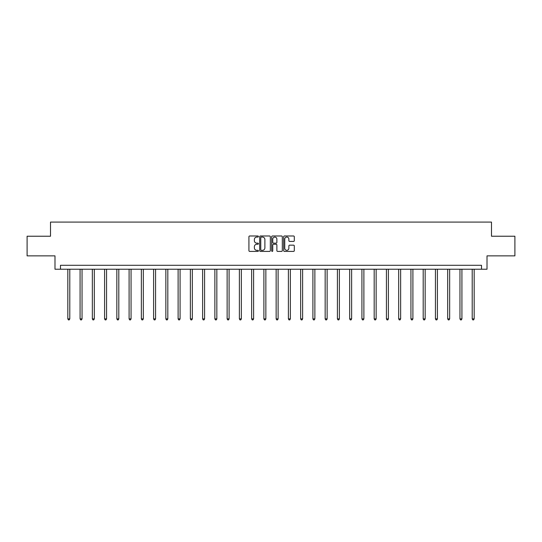 <?xml version="1.0" encoding="UTF-8"?>
<svg xmlns="http://www.w3.org/2000/svg" width="542" height="542" viewBox="0 0 542 542"><rect width="100%" height="100%" fill="white"/><g stroke="black" fill="none" stroke-linecap="round" stroke-linejoin="round"><path stroke-width="0.81" d="M258.432 236.522A0.542 0.542 0 0 0 257.89 235.987L249.699 235.987A0.772 0.772 0 0 0 248.927 236.759L248.927 250.634A0.772 0.772 0 0 0 249.699 251.407L257.89 251.407A0.542 0.542 0 0 0 258.432 250.865A0.542 0.542 0 0 0 257.89 250.329L256.833 250.329A2.466 2.466 0 0 1 254.367 247.857L254.367 246.705A2.466 2.466 0 0 1 256.833 244.239L257.89 244.239A0.542 0.542 0 0 0 258.432 243.697A0.542 0.542 0 0 0 257.89 243.155L256.833 243.155A2.466 2.466 0 0 1 254.367 240.689L254.367 239.53A2.466 2.466 0 0 1 256.833 237.064L257.89 237.064A0.542 0.542 0 0 0 258.432 236.522M293.534 241.42A0.772 0.772 0 0 0 294.306 240.648L294.306 236.759A0.772 0.772 0 0 0 293.534 235.987L284.435 235.987A0.772 0.772 0 0 0 283.662 236.759L283.662 250.634A0.772 0.772 0 0 0 284.435 251.407L293.534 251.407A0.772 0.772 0 0 0 294.306 250.634L294.306 245.933A0.772 0.772 0 0 0 293.534 245.16L289.638 245.16A0.772 0.772 0 0 0 288.866 245.933L288.866 248.263A2.06 2.06 0 0 1 286.806 250.329A2.06 2.06 0 0 1 284.746 248.263L284.746 239.13A2.06 2.06 0 0 1 286.806 237.064A2.06 2.06 0 0 1 288.866 239.13L288.866 240.648A0.772 0.772 0 0 0 289.638 241.42L293.534 241.42M481.513 269.225L487.014 269.225L487.014 255.871L514.9 255.871L514.9 236.231L491.492 236.231L491.492 222.091L50.508 222.091L50.508 236.231L27.1 236.231L27.1 255.871L54.986 255.871L54.986 269.225L481.513 269.225L481.513 265.295L60.487 265.295L60.487 269.225M270.322 236.759A0.772 0.772 0 0 0 269.557 235.987L260.458 235.987A0.772 0.772 0 0 0 259.686 236.759L259.686 250.634A0.772 0.772 0 0 0 260.458 251.407L269.557 251.407A0.772 0.772 0 0 0 270.322 250.634L270.322 236.759M272.443 235.987L281.542 235.987A0.772 0.772 0 0 1 282.314 236.759L282.314 250.634A0.772 0.772 0 0 1 281.542 251.407L277.653 251.407A0.772 0.772 0 0 1 276.881 250.634L276.881 245.004A0.772 0.772 0 0 0 276.108 244.239L273.527 244.239A0.772 0.772 0 0 0 272.755 245.004L272.755 250.865A0.542 0.542 0 0 1 272.213 251.407A0.542 0.542 0 0 1 271.678 250.865L271.678 236.759A0.772 0.772 0 0 1 272.443 235.987M261.305 237.064A0.542 0.542 0 0 0 260.763 237.606L260.763 249.787A0.542 0.542 0 0 0 261.305 250.329L262.423 250.329A2.466 2.466 0 0 0 264.889 247.857L264.889 239.53A2.466 2.466 0 0 0 262.423 237.064L261.305 237.064M276.881 239.164A2.06 2.06 0 0 0 274.814 237.105A2.06 2.06 0 0 0 272.755 239.164L272.755 242.382A0.772 0.772 0 0 0 273.527 243.155L276.108 243.155A0.772 0.772 0 0 0 276.881 242.382L276.881 239.164M67.831 269.225L67.831 318.886L69.789 318.886L69.789 269.225M69.789 318.886L69.2 319.909L68.421 319.909L67.831 318.886M80.081 269.225L80.081 318.886L82.045 318.886L82.045 269.225M82.045 318.886L81.456 319.909L80.67 319.909L80.081 318.886M92.336 269.225L92.336 318.886L94.301 318.886L94.301 269.225M94.301 318.886L93.712 319.909L92.926 319.909L92.336 318.886M104.592 269.225L104.592 318.886L106.557 318.886L106.557 269.225M106.557 318.886L105.968 319.909L105.182 319.909L104.592 318.886M116.842 269.225L116.842 318.886L118.806 318.886L118.806 269.225M118.806 318.886L118.217 319.909L117.431 319.909L116.842 318.886M129.098 269.225L129.098 318.886L131.062 318.886L131.062 269.225M131.062 318.886L130.473 319.909L129.687 319.909L129.098 318.886M141.354 269.225L141.354 318.886L143.318 318.886L143.318 269.225M143.318 318.886L142.729 319.909L141.943 319.909L141.354 318.886M153.603 269.225L153.603 318.886L155.568 318.886L155.568 269.225M155.568 318.886L154.978 319.909L154.192 319.909L153.603 318.886M165.859 269.225L165.859 318.886L167.824 318.886L167.824 269.225M167.824 318.886L167.234 319.909L166.448 319.909L165.859 318.886M178.115 269.225L178.115 318.886L180.079 318.886L180.079 269.225M180.079 318.886L179.49 319.909L178.704 319.909L178.115 318.886M190.371 269.225L190.371 318.886L192.329 318.886L192.329 269.225M192.329 318.886L191.739 319.909L190.96 319.909L190.371 318.886M202.62 269.225L202.62 318.886L204.585 318.886L204.585 269.225M204.585 318.886L203.995 319.909L203.209 319.909L202.62 318.886M214.876 269.225L214.876 318.886L216.841 318.886L216.841 269.225M216.841 318.886L216.251 319.909L215.465 319.909L214.876 318.886M227.132 269.225L227.132 318.886L229.09 318.886L229.09 269.225M229.09 318.886L228.507 319.909L227.721 319.909L227.132 318.886M239.381 269.225L239.381 318.886L241.346 318.886L241.346 269.225M241.346 318.886L240.756 319.909L239.97 319.909L239.381 318.886M251.637 269.225L251.637 318.886L253.602 318.886L253.602 269.225M253.602 318.886L253.012 319.909L252.226 319.909L251.637 318.886M263.893 269.225L263.893 318.886L265.858 318.886L265.858 269.225M265.858 318.886L265.268 319.909L264.482 319.909L263.893 318.886M276.142 269.225L276.142 318.886L278.107 318.886L278.107 269.225M278.107 318.886L277.518 319.909L276.732 319.909L276.142 318.886M288.398 269.225L288.398 318.886L290.363 318.886L290.363 269.225M290.363 318.886L289.774 319.909L288.988 319.909L288.398 318.886M300.654 269.225L300.654 318.886L302.619 318.886L302.619 269.225M302.619 318.886L302.029 319.909L301.244 319.909L300.654 318.886M312.91 269.225L312.91 318.886L314.868 318.886L314.868 269.225M314.868 318.886L314.279 319.909L313.493 319.909L312.91 318.886M325.159 269.225L325.159 318.886L327.124 318.886L327.124 269.225M327.124 318.886L326.535 319.909L325.749 319.909L325.159 318.886M337.415 269.225L337.415 318.886L339.38 318.886L339.38 269.225M339.38 318.886L338.791 319.909L338.005 319.909L337.415 318.886M349.671 269.225L349.671 318.886L351.629 318.886L351.629 269.225M351.629 318.886L351.04 319.909L350.261 319.909L349.671 318.886M361.921 269.225L361.921 318.886L363.885 318.886L363.885 269.225M363.885 318.886L363.296 319.909L362.51 319.909L361.921 318.886M374.176 269.225L374.176 318.886L376.141 318.886L376.141 269.225M376.141 318.886L375.552 319.909L374.766 319.909L374.176 318.886M386.432 269.225L386.432 318.886L388.397 318.886L388.397 269.225M388.397 318.886L387.808 319.909L387.022 319.909L386.432 318.886M398.682 269.225L398.682 318.886L400.646 318.886L400.646 269.225M400.646 318.886L400.057 319.909L399.271 319.909L398.682 318.886M410.938 269.225L410.938 318.886L412.902 318.886L412.902 269.225M412.902 318.886L412.313 319.909L411.527 319.909L410.938 318.886M423.194 269.225L423.194 318.886L425.158 318.886L425.158 269.225M425.158 318.886L424.569 319.909L423.783 319.909L423.194 318.886M435.443 269.225L435.443 318.886L437.408 318.886L437.408 269.225M437.408 318.886L436.818 319.909L436.032 319.909L435.443 318.886M447.699 269.225L447.699 318.886L449.664 318.886L449.664 269.225M449.664 318.886L449.074 319.909L448.288 319.909L447.699 318.886M459.955 269.225L459.955 318.886L461.919 318.886L461.919 269.225M461.919 318.886L461.33 319.909L460.544 319.909L459.955 318.886M472.211 269.225L472.211 318.886L474.169 318.886L474.169 269.225M474.169 318.886L473.579 319.909L472.8 319.909L472.211 318.886"/></g></svg>
